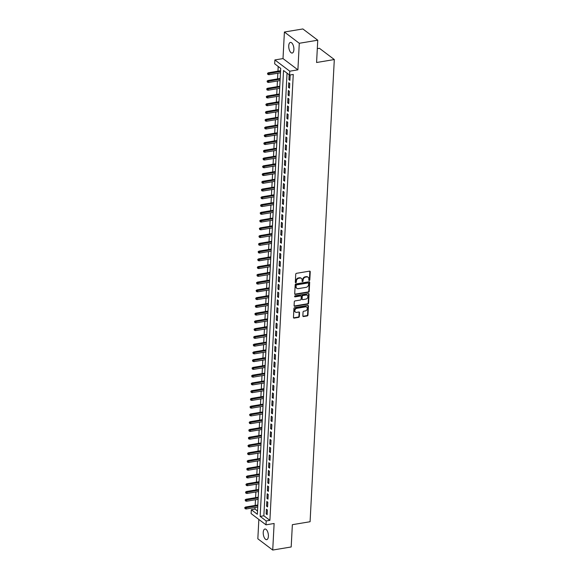 <?xml version="1.0" encoding="UTF-8"?>
<svg xmlns="http://www.w3.org/2000/svg" width="579" height="579" viewBox="0 0 579 579"><rect width="100%" height="100%" fill="white"/><g stroke="black" fill="none" stroke-linecap="round" stroke-linejoin="round"><path stroke-width="0.87" d="M309.273 280.489A0.579 0.463 127.1 0 0 309.808 279.874L310.235 271.783A0.825 0.659 127.1 0 0 309.548 271.146L296.499 273.317A0.825 0.659 127.1 0 0 295.739 274.2L295.312 282.284A0.579 0.463 127.1 0 0 296.325 282.118L296.383 281.068A2.642 2.121 127.1 0 1 298.829 278.246L299.915 278.065A2.642 2.121 127.1 0 1 301.384 278.39A2.642 2.121 127.1 0 1 302.108 280.12L302.057 281.162A0.579 0.463 127.1 0 0 303.07 280.996L303.128 279.947A2.642 2.121 127.1 0 1 305.574 277.124L306.66 276.943A2.642 2.121 127.1 0 1 308.129 277.269A2.642 2.121 127.1 0 1 308.853 278.991L308.795 280.041A0.579 0.463 127.1 0 0 309.273 280.489M308.81 280.193A0.579 0.463 127.1 0 0 309.41 279.57L309.83 271.479A0.825 0.659 127.1 0 0 309.772 271.146M295.326 282.436A0.579 0.463 127.1 0 0 295.927 281.814L295.978 280.764L296.383 281.068M302.072 281.314A0.579 0.463 127.1 0 0 302.665 280.692L302.723 279.643L303.128 279.947M268.388 536.292A5.392 2.468 -99.5 0 0 264.921 529.025A5.392 2.468 -99.5 0 0 263.235 532.398A5.392 2.468 -99.5 0 0 266.695 539.657A5.392 2.468 -99.5 0 0 268.388 536.292M293.886 49.678A5.392 2.468 -99.5 0 0 290.426 42.419A5.392 2.468 -99.5 0 0 288.74 45.784A5.392 2.468 -99.5 0 0 292.2 53.051A5.392 2.468 -99.5 0 0 293.886 49.678M302.86 315.91A0.825 0.659 127.1 0 0 303.541 316.547L307.203 315.939A0.825 0.659 127.1 0 0 307.97 315.056L308.441 306.074A0.825 0.659 127.1 0 0 307.753 305.437L294.704 307.608A0.825 0.659 127.1 0 0 293.937 308.491L293.466 317.473A0.825 0.659 127.1 0 0 294.154 318.11L298.576 317.379A0.825 0.659 127.1 0 0 299.343 316.496L299.546 312.653A0.825 0.659 127.1 0 0 298.858 312.009L296.665 312.378A2.207 1.773 127.1 0 1 295.435 312.103A2.207 1.773 127.1 0 1 294.986 309.946A2.207 1.773 127.1 0 1 296.875 308.303L305.466 306.87A2.207 1.773 127.1 0 1 306.696 307.145A2.207 1.773 127.1 0 1 307.145 309.302A2.207 1.773 127.1 0 1 305.256 310.945L303.823 311.184A0.825 0.659 127.1 0 0 303.056 312.067L302.86 315.91M266.195 520.962L265.993 524.842L251.105 513.587L251.308 509.715L257.344 514.275L280.714 68.38L274.678 63.813L274.88 59.941L289.768 71.195L289.565 75.067L283.529 70.508L260.159 516.403L266.195 520.962L269.894 520.355L293.256 74.452L289.565 75.067M317.748 40.204L299.285 43.28L284.398 32.026L302.86 28.95L317.748 40.204L316.583 62.496L334.307 59.543L310.083 521.73L292.359 524.683L291.186 546.974L272.723 550.05L274.12 523.488L265.993 524.842M284.398 32.026L283.008 58.588L297.896 69.842L299.285 43.28M297.896 69.842L289.768 71.195M308.441 292.265A0.825 0.659 127.1 0 0 309.208 291.382L309.678 282.4A0.825 0.659 127.1 0 0 308.991 281.763L295.949 283.934A0.825 0.659 127.1 0 0 295.181 284.817L294.711 293.799A0.825 0.659 127.1 0 0 295.391 294.443L308.441 292.265L308.042 291.961A0.825 0.659 127.1 0 0 308.802 291.078L309.28 282.096A0.825 0.659 127.1 0 0 309.215 281.763M309.056 294.241L308.585 303.222A0.825 0.659 127.1 0 1 307.825 304.105L294.776 306.277A0.825 0.659 127.1 0 1 294.089 305.64L294.291 301.789A0.825 0.659 127.1 0 1 295.058 300.914L300.349 300.031A0.825 0.659 127.1 0 0 301.109 299.148L301.246 296.6A0.825 0.659 127.1 0 0 300.559 295.956L295.051 296.875A0.579 0.463 127.1 0 1 295.109 295.811L308.375 293.596A0.825 0.659 127.1 0 1 309.056 294.241L308.658 293.937L308.187 302.918L308.585 303.222M258.849 519.443L257.836 538.796L272.723 550.05M289.913 80.394L290.159 75.74L289.153 74.98L288.907 79.634L289.913 80.394M289.507 88.146L289.753 83.492L288.747 82.732L288.501 87.386L289.507 88.146M289.102 95.904L289.348 91.25L288.342 90.49L288.096 95.144L289.102 95.904M288.697 103.655L288.943 99.002L287.937 98.242L287.691 102.896L288.697 103.655M288.291 111.414L288.53 106.76L287.524 106L287.285 110.654L288.291 111.414M287.886 119.165L288.125 114.512L287.119 113.752L286.88 118.406L287.886 119.165M287.474 126.917L287.72 122.27L286.714 121.51L286.467 126.157L287.474 126.917M287.068 134.675L287.314 130.022L286.308 129.262L286.062 133.915L287.068 134.675M286.663 142.427L286.909 137.78L285.903 137.013L285.657 141.667L286.663 142.427M286.258 150.185L286.504 145.532L285.498 144.772L285.252 149.425L286.258 150.185M285.852 157.937L286.091 153.283L285.085 152.523L284.846 157.177L285.852 157.937M285.447 165.695L285.686 161.042L284.68 160.282L284.441 164.935L285.447 165.695M285.034 173.447L285.281 168.793L284.275 168.033L284.028 172.687L285.034 173.447M284.629 181.205L284.875 176.552L283.869 175.792L283.623 180.445L284.629 181.205M284.224 188.957L284.47 184.303L283.464 183.543L283.218 188.197L284.224 188.957M283.819 196.715L284.065 192.062L283.059 191.302L282.813 195.955L283.819 196.715M283.413 204.467L283.659 199.813L282.653 199.053L282.407 203.707L283.413 204.467M283.008 212.225L283.247 207.572L282.241 206.812L282.002 211.465L283.008 212.225M282.603 219.977L282.841 215.323L281.835 214.563L281.597 219.217L282.603 219.977M282.19 227.735L282.436 223.081L281.43 222.322L281.184 226.968L282.19 227.735M281.785 235.487L282.031 230.833L281.025 230.073L280.779 234.727L281.785 235.487M281.38 243.238L281.626 238.591L280.62 237.831L280.374 242.478L281.38 243.238M280.974 250.996L281.22 246.343L280.214 245.583L279.968 250.237L280.974 250.996M280.569 258.748L280.808 254.094L279.802 253.334L279.563 257.988L280.569 258.748M280.164 266.506L280.402 261.853L279.396 261.093L279.158 265.747L280.164 266.506M279.751 274.258L279.997 269.604L278.991 268.844L278.745 273.498L279.751 274.258M279.346 282.016L279.592 277.363L278.586 276.603L278.34 281.256L279.346 282.016M278.94 289.768L279.187 285.114L278.181 284.354L277.934 289.008L278.94 289.768M278.535 297.526L278.781 292.873L277.775 292.113L277.529 296.766L278.535 297.526M278.13 305.278L278.376 300.624L277.37 299.864L277.124 304.518L278.13 305.278M277.725 313.036L277.963 308.383L276.957 307.623L276.719 312.276L277.725 313.036M277.319 320.788L277.558 316.134L276.552 315.374L276.313 320.028L277.319 320.788M276.907 328.546L277.153 323.893L276.147 323.133L275.901 327.779L276.907 328.546M276.501 336.298L276.748 331.644L275.742 330.884L275.495 335.538L276.501 336.298M276.096 344.049L276.342 339.403L275.336 338.643L275.09 343.289L276.096 344.049M275.691 351.808L275.937 347.154L274.931 346.394L274.685 351.048L275.691 351.808M275.286 359.559L275.524 354.913L274.518 354.145L274.28 358.799L275.286 359.559M274.88 367.318L275.119 362.664L274.113 361.904L273.874 366.558L274.88 367.318M274.468 375.069L274.714 370.415L273.708 369.655L273.462 374.309L274.468 375.069M274.062 382.828L274.308 378.174L273.302 377.414L273.056 382.068L274.062 382.828M273.657 390.579L273.903 385.925L272.897 385.165L272.651 389.819L273.657 390.579M273.252 398.338L273.498 393.684L272.492 392.924L272.246 397.578L273.252 398.338M272.847 406.089L273.093 401.435L272.087 400.675L271.841 405.329L272.847 406.089M272.441 413.847L272.68 409.194L271.674 408.434L271.435 413.088L272.441 413.847M272.036 421.599L272.275 416.945L271.269 416.185L271.03 420.839L272.036 421.599M271.623 429.357L271.869 424.704L270.863 423.944L270.617 428.598L271.623 429.357M271.218 437.109L271.464 432.455L270.458 431.695L270.212 436.349L271.218 437.109M270.813 444.867L271.059 440.214L270.053 439.454L269.807 444.1L270.813 444.867M270.407 452.619L270.654 447.965L269.648 447.205L269.401 451.859L270.407 452.619M270.002 460.37L270.241 455.724L269.235 454.956L268.996 459.61L270.002 460.37M269.597 468.129L269.836 463.475L268.83 462.715L268.591 467.369L269.597 468.129M269.184 475.88L269.43 471.226L268.424 470.466L268.178 475.12L269.184 475.88M268.779 483.639L269.025 478.985L268.019 478.225L267.773 482.879L268.779 483.639M268.374 491.39L268.62 486.736L267.614 485.976L267.368 490.63L268.374 491.39M267.968 499.149L268.215 494.495L267.209 493.735L266.962 498.389L267.968 499.149M267.563 506.9L267.809 502.246L266.803 501.486L266.557 506.14L267.563 506.9M287.054 73.171L263.858 515.788L269.894 520.355M266.391 509.245L266.152 513.899L267.158 514.659L267.397 510.005L266.391 509.245M278.202 66.476L277.956 71.166M277.848 73.236L277.544 78.918M277.435 80.988L277.138 86.676M277.03 88.746L276.733 94.428M276.624 96.498L276.328 102.186M276.219 104.256L275.922 109.938M275.814 112.008L275.517 117.696M275.409 119.766L275.112 125.448M275.003 127.518L274.699 133.206M274.591 135.276L274.294 140.958M274.185 143.027L273.889 148.709M273.78 150.779L273.483 156.468M273.375 158.537L273.078 164.219M272.97 166.289L272.673 171.977M272.564 174.047L272.26 179.729M272.152 181.799L271.855 187.487M271.746 189.557L271.45 195.239M271.341 197.309L271.044 202.997M270.936 205.067L270.639 210.749M270.531 212.819L270.234 218.507M270.125 220.577L269.828 226.259M269.72 228.329L269.416 234.017M269.307 236.087L269.011 241.769M268.902 243.839L268.605 249.527M268.497 251.59L268.2 257.279M268.091 259.349L267.795 265.03M267.686 267.1L267.389 272.789M267.281 274.859L266.977 280.54M266.868 282.61L266.572 288.299M266.463 290.368L266.166 296.05M266.058 298.12L265.761 303.809M265.652 305.878L265.356 311.56M265.247 313.63L264.95 319.318M264.842 321.388L264.545 327.07M264.437 329.14L264.133 334.828M264.024 336.898L263.727 342.58M263.619 344.65L263.322 350.338M263.213 352.408L262.917 358.09M262.808 360.16L262.511 365.841M262.403 367.911L262.106 373.6M261.998 375.67L261.694 381.351M261.585 383.421L261.288 389.11M261.18 391.18L260.883 396.861M260.774 398.931L260.478 404.62M260.369 406.69L260.072 412.371M259.964 414.441L259.667 420.13M259.558 422.2L259.262 427.881M259.153 429.951L258.849 435.64M258.741 437.71L258.444 443.391M258.335 445.461L258.039 451.15M257.93 453.219L257.633 458.901M257.525 460.971L257.228 466.652M257.119 468.722L256.823 474.411M256.714 476.481L256.41 482.162M256.309 484.232L256.005 489.921M255.896 491.991L255.6 497.672M255.491 499.742L255.194 505.431M255.086 507.501L254.999 509.1L257.517 510.996M334.307 59.543L319.42 48.289L317.306 48.643M254.999 509.1L251.308 509.715M283.008 58.588L274.88 59.941M263.858 515.788L260.159 516.403M288.907 79.634L289.963 79.453M288.501 87.386L289.558 87.212M288.096 95.144L289.153 94.963M287.691 102.896L288.747 102.722M287.285 110.654L288.335 110.473M286.88 118.406L287.929 118.232M286.467 126.157L287.524 125.983M286.062 133.915L287.119 133.742M285.657 141.667L286.714 141.493M285.252 149.425L286.308 149.252M284.846 157.177L285.903 157.003M284.441 164.935L285.49 164.754M284.028 172.687L285.085 172.513M283.623 180.445L284.68 180.264M283.218 188.197L284.275 188.023M282.813 195.955L283.869 195.774M282.407 203.707L283.464 203.533M282.002 211.465L283.051 211.284M281.597 219.217L282.646 219.043M281.184 226.968L282.241 226.794M280.779 234.727L281.835 234.553M280.374 242.478L281.43 242.304M279.968 250.237L281.025 250.063M279.563 257.988L280.62 257.814M279.158 265.747L280.207 265.566M278.745 273.498L279.802 273.324M278.34 281.256L279.396 281.076M277.934 289.008L278.991 288.834M277.529 296.766L278.586 296.586M277.124 304.518L278.181 304.344M276.719 312.276L277.768 312.095M276.313 320.028L277.363 319.854M275.901 327.779L276.957 327.605M275.495 335.538L276.552 335.364M275.09 343.289L276.147 343.115M274.685 351.048L275.742 350.874M274.28 358.799L275.336 358.625M273.874 366.558L274.924 366.384M273.462 374.309L274.518 374.135M273.056 382.068L274.113 381.887M272.651 389.819L273.708 389.645M272.246 397.578L273.302 397.397M271.841 405.329L272.897 405.155M271.435 413.088L272.485 412.907M271.03 420.839L272.079 420.665M270.617 428.598L271.674 428.417M270.212 436.349L271.269 436.175M269.807 444.1L270.863 443.927M269.401 451.859L270.458 451.685M268.996 459.61L270.053 459.436M268.591 467.369L269.64 467.195M268.178 475.12L269.235 474.946M267.773 482.879L268.83 482.698M267.368 490.63L268.424 490.456M266.962 498.389L268.019 498.208M266.557 506.14L267.614 505.966M266.152 513.899L267.201 513.718M308.129 277.269L307.724 276.965A2.642 2.121 127.1 0 0 306.255 276.639L306.66 276.943M302.723 279.643A2.642 2.121 127.1 0 1 305.169 276.82L306.255 276.639M301.384 278.39L300.986 278.086A2.642 2.121 127.1 0 0 299.517 277.761L299.915 278.065M295.978 280.764A2.642 2.121 127.1 0 1 298.431 277.942L299.517 277.761M294.776 294.139A0.825 0.659 127.1 0 0 294.993 294.139L308.042 291.961M308.621 283.406A0.579 0.463 127.1 0 0 308.144 282.957L296.687 284.868A0.579 0.463 127.1 0 0 296.151 285.483L296.093 286.591A2.642 2.121 127.1 0 0 296.817 288.313A2.642 2.121 127.1 0 0 298.286 288.639L306.117 287.336A2.642 2.121 127.1 0 0 308.564 284.513L308.621 283.406M308.462 283.03L308.057 282.726A0.579 0.463 127.1 0 0 307.738 282.653L308.144 282.957M296.817 288.313L296.419 288.009A2.642 2.121 127.1 0 1 295.688 286.287L295.746 285.179A0.579 0.463 127.1 0 1 296.282 284.564L307.738 282.653M294.154 305.973A0.825 0.659 127.1 0 0 294.371 305.973L307.42 303.801A0.825 0.659 127.1 0 0 308.187 302.918M301.022 296.057L300.617 295.753A0.825 0.659 127.1 0 0 300.161 295.652L294.646 296.571L295.051 296.875M305.842 299.111A2.207 1.773 127.1 0 0 307.731 297.476A2.207 1.773 127.1 0 0 307.275 295.312A2.207 1.773 127.1 0 0 306.052 295.044L303.027 295.543A0.825 0.659 127.1 0 0 302.26 296.426L302.129 298.981A0.825 0.659 127.1 0 0 302.81 299.618L305.842 299.111M307.275 295.312L306.877 295.008A2.207 1.773 127.1 0 0 305.647 294.74L306.052 295.044M302.354 299.517L301.948 299.213A0.825 0.659 127.1 0 1 301.724 298.677L301.862 296.122A0.825 0.659 127.1 0 1 302.622 295.239L305.647 294.74M306.696 307.145L306.291 306.841A2.207 1.773 127.1 0 0 305.068 306.566L305.466 306.87M295.435 312.103L295.037 311.799A2.207 1.773 127.1 0 1 294.588 309.642A2.207 1.773 127.1 0 1 296.477 307.999L305.068 306.566M293.531 317.806A0.825 0.659 127.1 0 0 293.748 317.806L298.171 317.075A0.825 0.659 127.1 0 0 298.938 316.192L299.14 312.349A0.825 0.659 127.1 0 0 299.075 312.009M302.918 316.243A0.825 0.659 127.1 0 0 303.143 316.243L306.798 315.635A0.825 0.659 127.1 0 0 307.565 314.752L308.035 305.77A0.825 0.659 127.1 0 0 307.97 305.437M267.498 73.367L267.853 74.445L267.498 73.367L268.309 72.773L269.032 73.316L268.96 74.713L280.482 72.795M267.896 73.671L280.554 71.398M268.309 72.773L280.591 70.725M268.96 74.713L267.853 74.445M267.085 81.118L267.447 82.196L267.085 81.118L267.903 80.524L268.627 81.074L268.555 82.471L280.077 80.553M267.491 81.422L280.149 79.157M267.903 80.524L280.185 78.483M268.555 82.471L267.447 82.196M266.68 88.876L267.042 89.955L266.68 88.876L267.498 88.283L268.222 88.826L268.149 90.223L279.671 88.305M267.085 89.18L279.744 86.908M267.498 88.283L279.78 86.235M268.149 90.223L267.042 89.955M266.275 96.628L266.637 97.706L266.275 96.628L267.093 96.034L267.816 96.584L267.744 97.981L279.266 96.063M266.68 96.932L279.339 94.667M267.093 96.034L279.375 93.993M267.744 97.981L266.637 97.706M265.87 104.379L266.231 105.465L265.87 104.379L266.687 103.793L267.411 104.336L267.339 105.733L278.854 103.815M266.268 104.683L278.926 102.418M266.687 103.793L278.962 101.745M267.339 105.733L266.231 105.465M265.464 112.138L265.826 113.216L265.464 112.138L266.275 111.544L266.999 112.094L266.926 113.491L278.448 111.566M265.862 112.442L278.521 110.176M266.275 111.544L278.557 109.496M266.926 113.491L265.826 113.216M265.059 119.889L265.421 120.975L265.059 119.889L265.87 119.303L266.593 119.846L266.521 121.243L278.043 119.325M265.457 120.193L278.115 117.928M265.87 119.303L278.152 117.255M266.521 121.243L265.421 120.975M264.646 127.648L265.008 128.726L264.646 127.648L265.464 127.054L266.188 127.604L266.116 129.001L277.638 127.076M265.052 127.952L277.71 125.686M265.464 127.054L277.746 125.006M266.116 129.001L265.008 128.726M264.241 135.399L264.603 136.478L264.241 135.399L265.059 134.813L265.783 135.356L265.71 136.753L277.232 134.835M264.646 135.703L277.305 133.438M265.059 134.813L277.341 132.765M265.71 136.753L264.603 136.478M263.836 143.158L264.198 144.236L263.836 143.158L264.654 142.564L265.377 143.114L265.305 144.504L276.827 142.586M264.241 143.462L276.9 141.189M264.654 142.564L276.936 140.516M265.305 144.504L264.198 144.236M263.431 150.909L263.792 151.988L263.431 150.909L264.248 150.316L264.972 150.866L264.9 152.263L276.415 150.345M263.836 151.213L276.494 148.948M264.248 150.316L276.523 148.275M264.9 152.263L263.792 151.988M263.025 158.668L263.387 159.746L263.025 158.668L263.836 158.074L264.567 158.624L264.487 160.014L276.009 158.096M263.423 158.972L276.082 156.699M263.836 158.074L276.118 156.026M264.487 160.014L263.387 159.746M262.62 166.419L262.982 167.497L262.62 166.419L263.431 165.826L264.154 166.376L264.082 167.772L275.604 165.855M263.018 166.723L275.676 164.458M263.431 165.826L275.713 163.785M264.082 167.772L262.982 167.497M262.215 174.178L262.577 175.256L262.215 174.178L263.025 173.584L263.749 174.127L263.677 175.524L275.199 173.606M262.613 174.482L275.271 172.209M263.025 173.584L275.307 171.536M263.677 175.524L262.577 175.256M261.802 181.929L262.164 183.007L261.802 181.929L262.62 181.336L263.344 181.886L263.271 183.282L274.793 181.365M262.207 182.233L274.866 179.968M262.62 181.336L274.902 179.295M263.271 183.282L262.164 183.007M261.397 189.688L261.759 190.766L261.397 189.688L262.215 189.094L262.938 189.637L262.866 191.034L274.388 189.116M261.802 189.992L274.46 187.719M262.215 189.094L274.497 187.046M262.866 191.034L261.759 190.766M260.991 197.439L261.353 198.517L260.991 197.439L261.809 196.846L262.533 197.396L262.461 198.792L273.983 196.874M261.397 197.743L274.055 195.478M261.809 196.846L274.091 194.805M262.461 198.792L261.353 198.517M260.586 205.19L260.948 206.276L260.586 205.19L261.404 204.604L262.128 205.147L262.055 206.544L273.57 204.626M260.991 205.494L273.65 203.229M261.404 204.604L273.679 202.556M262.055 206.544L260.948 206.276M260.181 212.949L260.543 214.027L260.181 212.949L260.991 212.355L261.715 212.906L261.643 214.302L273.165 212.377M260.579 213.253L273.237 210.988M260.991 212.355L273.274 210.307M261.643 214.302L260.543 214.027M259.776 220.7L260.137 221.786L259.776 220.7L260.586 220.114L261.31 220.657L261.238 222.054L272.76 220.136M260.174 221.004L272.832 218.739M260.586 220.114L272.868 218.066M261.238 222.054L260.137 221.786M259.363 228.459L259.725 229.537L259.363 228.459L260.181 227.865L260.905 228.416L260.832 229.812L272.354 227.887M259.768 228.763L272.427 226.498M260.181 227.865L272.463 225.817M260.832 229.812L259.725 229.537M258.958 236.21L259.32 237.289L258.958 236.21L259.776 235.624L260.499 236.167L260.427 237.564L271.949 235.646M259.363 236.514L272.021 234.249M259.776 235.624L272.058 233.576M260.427 237.564L259.32 237.289M258.552 243.969L258.914 245.047L258.552 243.969L259.37 243.375L260.094 243.925L260.022 245.322L271.544 243.397M258.958 244.273L271.616 242M259.37 243.375L271.652 241.327M260.022 245.322L258.914 245.047M258.147 251.72L258.509 252.799L258.147 251.72L258.965 251.127L259.689 251.677L259.616 253.074L271.131 251.156M258.552 252.024L271.211 249.759M258.965 251.127L271.24 249.086M259.616 253.074L258.509 252.799M257.742 259.479L258.104 260.557L257.742 259.479L258.56 258.885L259.283 259.435L259.204 260.825L270.726 258.907M258.14 259.783L270.798 257.51M258.56 258.885L270.834 256.837M259.204 260.825L258.104 260.557M257.337 267.23L257.698 268.309L257.337 267.23L258.147 266.637L258.871 267.187L258.799 268.584L270.321 266.666M257.735 267.534L270.393 265.269M258.147 266.637L270.429 264.596M258.799 268.584L257.698 268.309M256.931 274.989L257.293 276.067L256.931 274.989L257.742 274.395L258.466 274.945L258.393 276.335L269.915 274.417M257.329 275.293L269.988 273.02M257.742 274.395L270.024 272.347M258.393 276.335L257.293 276.067M256.519 282.74L256.881 283.819L256.519 282.74L257.337 282.147L258.06 282.697L257.988 284.094L269.51 282.176M256.924 283.044L269.582 280.779M257.337 282.147L269.619 280.106M257.988 284.094L256.881 283.819M256.113 290.499L256.475 291.577L256.113 290.499L256.931 289.905L257.655 290.448L257.583 291.845L269.105 289.927M256.519 290.803L269.177 288.53M256.931 289.905L269.213 287.857M257.583 291.845L256.475 291.577M255.708 298.25L256.07 299.329L255.708 298.25L256.526 297.657L257.25 298.207L257.177 299.604L268.699 297.686M256.113 298.554L268.772 296.289M256.526 297.657L268.808 295.616M257.177 299.604L256.07 299.329M255.303 306.002L255.665 307.087L255.303 306.002L256.121 305.415L256.844 305.958L256.772 307.355L268.287 305.437M255.708 306.313L268.367 304.04M256.121 305.415L268.395 303.367M256.772 307.355L255.665 307.087M254.898 313.76L255.259 314.838L254.898 313.76L255.708 313.167L256.439 313.717L256.359 315.114L267.882 313.188M255.296 314.064L267.954 311.799M255.708 313.167L267.99 311.126M256.359 315.114L255.259 314.838M254.492 321.511L254.854 322.597L254.492 321.511L255.303 320.925L256.027 321.468L255.954 322.865L267.476 320.947M254.89 321.815L267.549 319.55M255.303 320.925L267.585 318.877M255.954 322.865L254.854 322.597M254.08 329.27L254.442 330.348L254.08 329.27L254.898 328.677L255.621 329.227L255.549 330.623L267.071 328.698M254.485 329.574L267.143 327.309M254.898 328.677L267.18 326.628M255.549 330.623L254.442 330.348M253.674 337.021L254.036 338.107L253.674 337.021L254.492 336.435L255.216 336.978L255.144 338.375L266.666 336.457M254.08 337.325L266.738 335.06M254.492 336.435L266.774 334.387M255.144 338.375L254.036 338.107M253.269 344.78L253.631 345.858L253.269 344.78L254.087 344.187L254.811 344.737L254.738 346.133L266.26 344.208M253.674 345.084L266.333 342.811M254.087 344.187L266.369 342.138M254.738 346.133L253.631 345.858M252.864 352.531L253.226 353.61L252.864 352.531L253.682 351.938L254.405 352.488L254.333 353.885L265.848 351.967M253.269 352.835L265.927 350.57M253.682 351.938L265.956 349.897M254.333 353.885L253.226 353.61M252.458 360.29L252.82 361.368L252.458 360.29L253.276 359.697L254 360.247L253.92 361.636L265.443 359.718M252.857 360.594L265.515 358.321M253.276 359.697L265.551 357.648M253.92 361.636L252.82 361.368M252.053 368.041L252.415 369.12L252.053 368.041L252.864 367.448L253.588 367.998L253.515 369.395L265.037 367.477M252.451 368.345L265.11 366.08M252.864 367.448L265.146 365.407M253.515 369.395L252.415 369.12M251.648 375.8L252.01 376.878L251.648 375.8L252.458 375.206L253.182 375.757L253.11 377.146L264.632 375.228M252.046 376.104L264.704 373.831M252.458 375.206L264.741 373.158M253.11 377.146L252.01 376.878M251.235 383.551L251.597 384.63L251.235 383.551L252.053 382.958L252.777 383.508L252.705 384.905L264.227 382.987M251.641 383.855L264.299 381.59M252.053 382.958L264.335 380.917M252.705 384.905L251.597 384.63M250.83 391.31L251.192 392.388L250.83 391.31L251.648 390.716L252.372 391.259L252.299 392.656L263.821 390.738M251.235 391.614L263.894 389.341M251.648 390.716L263.93 388.668M252.299 392.656L251.192 392.388M250.425 399.061L250.787 400.14L250.425 399.061L251.243 398.468L251.966 399.018L251.894 400.415L263.416 398.497M250.83 399.365L263.488 397.1M251.243 398.468L263.525 396.427M251.894 400.415L250.787 400.14M250.019 406.82L250.381 407.898L250.019 406.82L250.837 406.226L251.561 406.769L251.489 408.166L263.004 406.248M250.425 407.124L263.083 404.851M250.837 406.226L263.112 404.178M251.489 408.166L250.381 407.898M249.614 414.571L249.976 415.65L249.614 414.571L250.425 413.978L251.156 414.528L251.076 415.925L262.598 414.007M250.012 414.875L262.671 412.61M250.425 413.978L262.707 411.937M251.076 415.925L249.976 415.65M249.209 422.323L249.571 423.408L249.209 422.323L250.019 421.736L250.743 422.279L250.671 423.676L262.193 421.758M249.607 422.627L262.265 420.361M250.019 421.736L262.301 419.688M250.671 423.676L249.571 423.408M248.796 430.081L249.158 431.16L248.796 430.081L249.614 429.488L250.338 430.038L250.266 431.435L261.788 429.509M249.202 430.385L261.86 428.12M249.614 429.488L261.896 427.44M250.266 431.435L249.158 431.16M248.391 437.833L248.753 438.918L248.391 437.833L249.209 437.246L249.933 437.789L249.86 439.186L261.382 437.268M248.796 438.137L261.455 435.871M249.209 437.246L261.491 435.198M249.86 439.186L248.753 438.918M247.986 445.591L248.348 446.67L247.986 445.591L248.804 444.998L249.527 445.548L249.455 446.945L260.977 445.019M248.391 445.895L261.049 443.63M248.804 444.998L261.086 442.949M249.455 446.945L248.348 446.67M247.58 453.343L247.942 454.421L247.58 453.343L248.398 452.756L249.122 453.299L249.05 454.696L260.572 452.778M247.986 453.646L260.644 451.381M248.398 452.756L260.673 450.708M249.05 454.696L247.942 454.421M247.175 461.101L247.537 462.18L247.175 461.101L247.993 460.508L248.717 461.058L248.637 462.447L260.159 460.529M247.573 461.405L260.232 459.133M247.993 460.508L260.268 458.459M248.637 462.447L247.537 462.18M246.77 468.852L247.132 469.931L246.77 468.852L247.58 468.259L248.304 468.809L248.232 470.206L259.754 468.288M247.168 469.156L259.826 466.891M247.58 468.259L259.862 466.218M248.232 470.206L247.132 469.931M246.364 476.611L246.726 477.689L246.364 476.611L247.175 476.018L247.899 476.568L247.826 477.957L259.349 476.039M246.763 476.915L259.421 474.642M247.175 476.018L259.457 473.969M247.826 477.957L246.726 477.689M245.952 484.362L246.314 485.441L245.952 484.362L246.77 483.769L247.494 484.319L247.421 485.716L258.943 483.798M246.357 484.666L259.016 482.401M246.77 483.769L259.052 481.728M247.421 485.716L246.314 485.441M245.547 492.121L245.909 493.199L245.547 492.121L246.364 491.528L247.088 492.07L247.016 493.467L258.538 491.549M245.952 492.425L258.61 490.152M246.364 491.528L258.647 489.479M247.016 493.467L245.909 493.199M245.141 499.872L245.503 500.951L245.141 499.872L245.959 499.279L246.683 499.829L246.611 501.226L258.133 499.308M245.547 500.176L258.205 497.911M245.959 499.279L258.241 497.238M246.611 501.226L245.503 500.951M244.736 507.631L245.098 508.709L244.736 507.631L245.554 507.038L246.278 507.58L246.205 508.977L257.72 507.059M245.141 507.935L257.8 505.662M245.554 507.038L257.829 504.989M246.205 508.977L245.098 508.709M309.41 279.57L309.808 279.874M295.927 281.814L296.325 282.118M302.665 280.692L303.07 280.996M305.169 276.82L305.574 277.124M298.431 277.942L298.829 278.246M309.83 271.479L310.235 271.783M294.993 294.139L295.391 294.443M309.28 282.096L309.678 282.4M308.802 291.078L309.208 291.382M296.282 284.564L296.687 284.868M295.746 285.179L296.151 285.483M295.688 286.287L296.093 286.591M307.42 303.801L307.825 304.105M294.371 305.973L294.776 306.277M300.161 295.652L300.559 295.956M302.622 295.239L303.027 295.543M301.862 296.122L302.26 296.426M301.724 298.677L302.129 298.981M296.477 307.999L296.875 308.303M299.14 312.349L299.546 312.653M298.938 316.192L299.343 316.496M298.171 317.075L298.576 317.379M293.748 317.806L294.154 318.11M308.035 305.77L308.441 306.074M307.565 314.752L307.97 315.056M306.798 315.635L307.203 315.939M303.143 316.243L303.541 316.547"/></g></svg>
